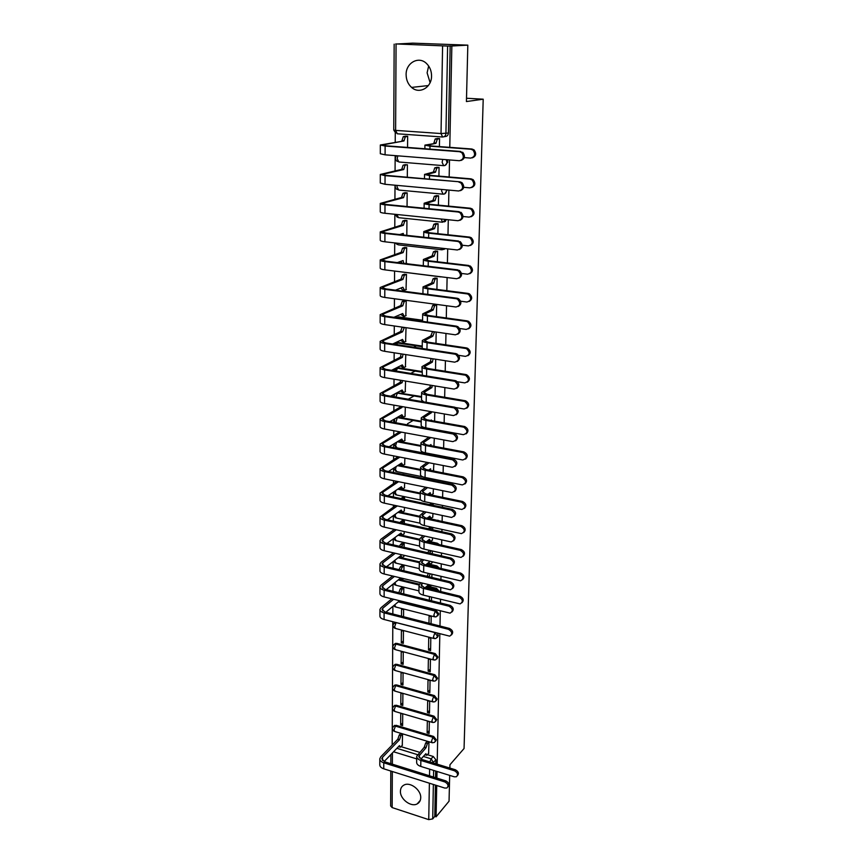 <?xml version="1.0" encoding="UTF-8"?>
<svg xmlns="http://www.w3.org/2000/svg" width="863" height="863" viewBox="0 0 863 863"><rect width="100%" height="100%" fill="white"/><g stroke="black" fill="none" stroke-linecap="round" stroke-linejoin="round"><path stroke-width="1.29" d="M406.117 74.714C406.203 79.957 408.026 84.186 411.586 87.411C419.31 94.606 431.759 87.605 431.554 75.944C431.522 70.906 429.839 66.753 426.505 63.495C418.695 55.653 405.772 62.913 406.117 74.714M430.098 82.632L427.109 72.816L428.663 66.02M400.421 791.242C399.979 799.106 411.101 807.498 417.228 803.874C419.45 802.655 420.615 800.616 420.723 797.79C421.209 790.012 410.292 781.619 404.143 784.974C401.748 786.193 400.508 788.275 400.421 791.242M444.974 165.469L447.854 162.039L447.25 159.763M444.564 193.927L447.25 189.946M444.154 221.931L446.613 219.569M443.755 249.483L445.308 248.62M437.681 615.858L438.825 613.906L436.074 610.4L435.286 611.101L438.037 614.618L436.279 616.765L434.92 616.905L433.809 615.2L435.286 611.101L398.264 601.845M437.293 637.53L438.382 635.643L437.444 633.269M436.905 658.911L437.962 657.067L435.243 653.604L434.477 654.348L437.185 657.811L435.675 659.828L434.046 660.044L433.01 658.437L434.477 654.348L395.912 644.078L394.423 648.091L395.545 649.699L433.291 659.839M436.516 679.99L437.541 678.199L434.844 674.747L434.078 675.513L436.775 678.965L435.373 680.907L433.625 681.155L432.622 679.602L434.078 675.513L395.783 665.006L394.315 669.019L395.383 670.583L432.892 680.95M436.128 700.778L437.12 699.03L434.445 695.61L433.679 696.387L436.354 699.817L435.06 701.695L433.204 701.986L432.244 700.476L433.679 696.387L395.664 685.654L394.197 689.666L395.232 691.187L432.492 701.781M435.75 721.274L436.71 719.58L434.057 716.182L433.291 716.98L435.955 720.378L434.758 722.191L432.795 722.525L431.867 721.058L433.291 716.98L395.534 706.02L394.078 710.033L395.081 711.511L432.104 722.32M435.373 741.5L436.3 739.85L433.668 736.463L432.913 737.282L435.556 740.67L434.445 742.407L432.385 742.784L431.489 741.36L432.913 737.282L395.416 726.117L393.97 730.12L394.93 731.554L431.727 742.59M449.774 147.346L451.845 45.998L467.822 45.146L412.708 43.15L395.718 44.056M395.265 132.891L395.222 142.039M395.157 155.62L395.071 170.863M395.006 185.2L394.93 199.224M394.855 214.294L394.79 227.131M394.715 242.902L394.65 254.596M394.574 271.047L394.52 281.618M394.434 298.738L394.38 308.231M394.294 325.977L394.251 334.434M394.208 343.28L394.197 344.251M394.164 352.794L394.121 360.227M394.078 369.04L394.067 370.712M394.024 379.181L393.992 385.621M393.949 394.402L393.938 396.753M393.895 405.146L393.862 410.637M393.819 419.386L393.808 422.395M393.765 430.713L393.744 435.276M393.701 443.981L393.679 447.638M393.636 455.88L393.625 459.548M393.582 468.221L393.56 472.503M393.517 480.669L393.496 483.463M393.452 492.093L393.431 496.98M393.388 505.082L393.377 507.023M393.334 515.621L393.312 521.09M393.269 529.116L393.269 530.238M393.226 538.803L393.194 544.833M393.107 561.64L393.075 568.232M392.989 584.165L392.956 591.284M392.881 606.355L392.838 613.992M392.805 621.748L392.18 745.028M449.688 775.384L449.051 801.188L436.085 816.83L436.721 785.513M436.872 778.092L437.012 771.457M437.163 764.165L439.828 633.884M439.99 626.02L440.292 610.918M440.454 602.978L440.529 599.332M440.691 591.543L440.766 587.606M440.939 579.602L441.004 576.376M441.166 568.523L441.252 563.938M441.425 555.858L441.478 553.086M441.64 545.157L441.748 539.904M441.91 531.759L441.964 529.429M442.126 521.435L442.244 515.502M442.417 507.282L442.449 505.427M442.611 497.358L442.751 490.713M442.924 482.417L442.946 481.047M443.118 472.913L443.269 465.535M443.442 457.163L443.453 456.3M443.625 448.08L443.787 439.957M444.143 422.87L444.326 413.97M444.661 397.26L444.866 387.573M445.2 371.252L445.416 360.734M445.74 344.822L445.966 333.463M446.29 317.972L446.538 305.739M446.84 290.691L447.11 277.552M447.412 262.956L447.703 248.889M447.983 234.768L448.296 219.741M448.577 206.106L448.9 190.097M449.17 176.98L449.515 159.935M467.822 45.146L466.43 101.554L483.204 99.191L464.057 748.512L449.957 764.747L449.871 768.07M395.718 43.927L447.617 46.063L445.923 133.474C445.686 135.739 444.574 136.915 442.59 137.001L441.025 133.549L442.59 46.03M451.845 45.998L447.617 46.063M401.058 746.657L419.58 752.299M427.422 754.694L433.28 756.484L431.166 758.836L433.776 763.119M436.085 816.83L434.769 816.398L432.708 818.89L428.738 819.634L392.147 807.585L390.637 805.956L390.799 771.037M428.609 753.388L428.987 741.932L426.98 741.587M402.277 745.384L402.546 734.003L400.583 733.658M400.659 724.985L402.622 725.567L402.719 713.981L400.745 713.41L400.659 724.985L402.643 722.967M427.131 732.838L429.138 733.431L429.343 721.759L427.325 721.177L427.131 732.838L429.191 730.648M400.81 704.855L402.794 705.438L402.892 693.69L400.907 693.129L400.81 704.855L402.816 702.881M427.476 712.568L429.494 713.151L429.698 701.317L427.67 700.734L427.476 712.568L429.537 710.422M400.971 684.456L402.967 685.017L403.075 673.118L401.068 672.568L400.971 684.456L402.989 682.536M427.821 692.007L429.85 692.579L430.065 680.583L428.016 680.022L427.821 692.007L429.903 689.915M401.133 663.776L403.15 664.327L403.248 652.266L401.23 651.716L401.133 663.776L403.161 661.899M428.167 671.166L430.216 671.727L430.432 659.569L428.372 659.008L428.167 671.166L430.259 669.127M401.306 642.816L403.323 643.345L403.431 631.112L401.403 630.583L401.306 642.816L403.345 640.982M428.523 650.033L430.594 650.583L430.81 638.242L428.728 637.703L428.523 650.033L430.637 648.037M431.058 623.744L431.187 616.624L429.094 616.096L428.976 623.205M403.55 616.721L403.614 609.666L401.565 609.149L401.511 616.204M403.744 593.938L403.798 587.919L401.737 587.638M403.949 570.81L403.981 565.869L401.91 565.589M403.852 556.387L404.078 555.33M431.921 562.903L432.147 561.824M404.143 547.336L404.175 543.496L402.082 543.226M404.046 533.884L404.283 531.565M432.309 540.195L432.568 537.865M404.348 523.507L404.369 520.799L402.266 520.54M404.229 511.047L404.488 507.444M432.708 517.164L432.989 513.528M433.14 505.33L433.161 503.765L430.993 503.517M404.553 499.321L404.564 497.768L402.449 497.53M404.423 487.875L404.693 482.946M433.107 493.787L433.42 488.814M433.571 480.54L431.392 479.957M404.758 474.747L402.633 474.175M404.618 464.37L404.909 458.08M433.517 470.065L433.862 463.711M404.812 440.518L405.125 432.816M433.938 445.988L434.316 438.21M405.017 416.311L405.34 407.153M405.211 391.726L405.567 381.079M405.416 366.786L405.783 354.596M405.621 341.457L406.02 327.681M405.826 315.739L406.246 300.766L403.992 300.626M436.441 316.602L436.646 304.855L434.337 304.715M406.031 289.623L406.473 274.412L404.197 274.294M436.915 289.407L437.12 278.231L434.79 278.102M406.236 263.107L406.7 247.649L404.413 247.552M437.401 261.769L437.595 251.176L435.243 251.079M437.897 233.679L438.07 223.7L435.707 223.614M406.807 235.351L406.937 220.464L404.628 220.378M438.393 205.124L438.566 195.782L436.182 195.707M407.056 206.537L407.163 192.848L404.844 192.773M438.911 176.095L439.062 167.4L436.656 167.346M407.304 177.228L407.412 164.79L405.06 164.725M396.7 317.573L398.792 316.915L422.579 320.259M396.484 343.226L398.63 342.535L422.234 346.095M396.279 368.49L398.469 367.767L421.888 371.522M397.099 392.708L421.554 396.57M397.843 417.077L421.22 421.252M398.167 441.263L420.896 445.556M398.404 465.114L420.572 469.504M398.598 488.62L420.259 493.097M398.749 511.781L419.947 516.354M427.422 517.962L437.476 520.432M398.868 534.607L419.634 539.267L419.547 545.848C419.526 547.271 421.004 548.35 423.992 549.105L460.961 557.412C464.639 555.448 464.423 553.097 460.303 550.346L461.252 549.558C464.844 551.5 465.459 553.755 463.118 556.311M427.314 540.993L437.358 543.237L436.559 543.873L437.412 544.208M398.965 557.11L399.677 557.282M401.845 557.789L419.396 561.867M427.196 563.69L427.778 563.819M429.957 564.326L436.915 565.945L436.128 566.613L438.005 567.789M401.867 579.979L419.31 584.186M429.774 586.711L436.495 588.329L435.707 589.019L438.059 590.907M401.802 601.845L436.074 610.4M394.283 644.262L396.721 643.356L435.243 653.604M394.143 665.179L396.581 664.273L434.844 674.747M394.013 685.815L396.451 684.898L434.445 695.61M393.884 706.161L396.322 705.254L434.057 716.182M393.755 726.236L396.193 725.33L433.668 736.463M466.505 98.253L483.204 99.191M439.418 146.57L439.558 138.565L437.142 138.522M431.468 600.767L431.522 597.131M431.867 577.444L431.932 574.24M432.287 553.776L432.331 551.004M432.708 529.731L432.751 527.422M434.607 421.166L434.769 412.298M435.06 395.642L435.232 385.977M435.513 369.709L435.696 359.235M435.977 343.366L436.171 332.039M407.552 147.422L407.649 136.268L405.286 136.235M405.06 165.221L403.776 169.536L401.737 169.364L380.292 174.455L385.049 175.653L459.947 181.834L461.985 182.665C464.682 186.332 464.165 188.997 460.421 190.68M439.062 520.777L437.789 520.195M439.45 544.661L437.358 543.237M439.429 568.113L436.915 565.945M439.202 591.177L436.495 588.329M395.103 622.342L394.423 623.054M450.173 45.933L448.436 133.01C448.188 135.264 447.088 136.44 445.114 136.527L444.003 136.732M435.826 763.755L435.901 759.839L433.28 756.484M434.769 816.398L435.394 785.103M435.545 777.682L435.675 771.047M429.429 596.613L429.364 600.249M416.721 756.657L416.646 762.212C416.613 764.057 417.983 765.459 420.766 766.42L454.316 776.819L456.419 776.743C458.35 774.661 457.703 772.676 454.477 770.788L455.362 769.753C458.512 771.544 459.202 773.496 457.444 775.632M420.928 759.116L425.88 753.69L426.764 755.276L428.792 753.194M426.117 755.082L424.866 754.801M428.9 741.91L427.412 743.518L425.977 747.779L424.24 747.261L416.721 756.268C416.7 758.102 418.07 759.494 420.853 760.443L454.477 770.788M424.24 747.261L425.675 743L427.163 741.393M455.362 769.753L421.77 759.429L418.706 756.333L425.977 747.779M379.806 759.16L379.796 764.737C379.785 766.527 381.101 767.887 383.744 768.804L444.779 788.059L446.905 787.995C448.846 785.891 448.188 783.884 444.92 781.964L445.837 780.896C449.019 782.73 449.72 784.715 447.94 786.851M384.143 761.576L399.45 745.632L400.378 747.229L402.46 745.19M402.471 733.982L400.939 735.556L399.493 739.774L397.789 739.257L380.788 756.775L379.806 758.76C379.785 760.54 381.101 761.889 383.765 762.806L444.92 781.964M445.837 780.896L384.736 761.792L381.791 758.782L382.514 757.315L399.493 739.774M399.698 747.024L398.372 746.754M397.789 739.257L399.235 735.049L400.939 735.556M400.766 733.474L399.235 735.049M419.019 585.297L418.933 591.64C418.911 593.161 420.367 594.316 423.312 595.114L460.087 603.906C463.323 601.856 462.989 599.58 459.073 597.067L460.001 596.214C463.485 598.113 464.132 600.292 461.942 602.762M428.684 584.704L429.86 586.667L431.435 585.362M428.997 586.462L427.142 585.988M420.777 582.795L419.03 584.974C418.997 586.473 420.464 587.627 423.409 588.415L459.073 597.067M427.066 576.301L428.382 573.399M430.216 573.83L428.911 576.743M460.001 596.214L424.38 587.595L421.122 585.038L422.633 583.248M425.049 587.757L428.663 584.693M419.332 562.46L419.245 568.911C419.213 570.378 420.68 571.5 423.647 572.277L460.529 580.842C463.981 578.825 463.701 576.506 459.688 573.884L460.626 573.064C464.154 574.985 464.79 577.196 462.525 579.709M425.696 564.909L429.051 562.169L430.27 564.229L432.126 562.73M429.386 564.014L427.465 563.463M421.834 559.44L419.332 562.147C419.31 563.604 420.777 564.715 423.744 565.481L459.688 573.884M427.67 552.719L429.343 550.324M431.198 550.745L429.526 553.14M460.626 573.064L424.725 564.682L421.446 562.212L423.701 559.871M426.376 541.727L429.429 539.343L430.691 541.457L432.525 540.022M429.785 541.252L427.8 540.616M422.989 535.729L419.645 538.976C419.623 540.389 421.101 541.457 424.089 542.201L460.303 550.346M428.447 528.803L430.389 526.905M432.255 527.315L430.313 529.213M461.252 549.558L425.081 541.435L421.77 539.041L424.866 536.15M379.925 609.774L379.925 616.031C379.903 617.552 381.284 618.706 384.078 619.494L449.677 636.15C452.741 634.057 452.341 631.781 448.469 629.321L449.429 628.426C452.913 630.346 453.571 632.525 451.425 634.974M403.722 587.908L402.104 589.235L400.594 593.161M449.429 628.426L385.114 612.018L382.018 609.461L382.784 608.232L393.604 599.278M385.88 612.212L399.569 600.767M400.615 601.026L401.748 601.878L402.309 601.446M400.874 601.662L399.062 601.177M391.802 598.825L380.961 607.768L379.925 609.44C379.903 610.939 381.295 612.083 384.089 612.87L448.469 629.321M398.803 592.719L400.313 588.803L402.104 589.235M401.942 587.466L400.313 588.803M379.947 587.174L379.936 593.55C379.925 595.017 381.317 596.139 384.121 596.916L450.055 613.14C453.323 611.08 452.978 608.76 449.008 606.204L449.968 605.33C453.507 607.272 454.165 609.483 451.942 611.975M400.712 577.973L401.953 579.936L403.571 578.663M403.916 565.848L402.277 567.142L400.864 570.087M449.968 605.33L385.168 589.364L382.05 586.883L382.816 585.686L394.413 576.452M386.214 589.623L400.691 577.962M401.058 579.72L399.191 579.17M392.6 576.02L380.982 585.233L379.947 586.851C379.925 588.318 381.327 589.429 384.143 590.195L449.008 606.204M399.062 569.656L400.475 566.721L402.277 567.142M402.115 565.427L400.475 566.721M379.968 564.251L379.957 570.723C379.936 572.158 381.349 573.248 384.175 573.992L450.432 589.774C453.916 587.746 453.625 585.405 449.558 582.719L450.518 581.878C454.111 583.841 454.758 586.096 452.46 588.631M386.592 566.689L400.874 555.632L402.158 557.681L404.067 556.225M404.111 543.474L401.284 546.689M450.518 581.878L385.232 566.365L382.082 563.96L382.859 562.805L395.297 553.291M401.241 557.466L399.31 556.84M393.474 552.87L381.014 562.363L379.968 563.938C379.947 565.351 381.36 566.43 384.186 567.164L449.558 582.719M399.461 546.268L400.648 544.316L402.46 544.736M402.298 543.064L400.648 544.316M379.99 540.972L379.979 547.574C379.957 548.954 381.37 550.001 384.229 550.734L450.799 566.042C454.51 564.078 454.283 561.684 450.108 558.89L451.079 558.07C454.725 560.065 455.362 562.352 452.978 564.931M386.991 543.42L401.047 533L402.374 535.103L404.262 533.722M404.305 520.777L401.867 522.967M451.079 558.07L385.286 543.032L382.126 540.702L382.902 539.591L396.279 529.785M401.424 534.898L399.44 534.186M394.445 529.375L381.036 539.159L379.99 540.67C379.968 542.04 381.381 543.086 384.24 543.809L450.108 558.89M400.033 522.568L400.81 521.597L402.643 521.996M402.482 520.378L400.81 521.597M419.957 515.75L419.86 522.439C419.839 523.809 421.327 524.855 424.337 525.578L461.403 533.625C465.308 531.727 465.157 529.343 460.939 526.462L461.888 525.696C465.535 527.671 466.139 529.958 463.711 532.568M427.099 518.199L429.817 516.171L431.122 518.35L432.935 516.991M430.184 518.145L428.134 517.422M424.251 511.662L419.957 515.47C419.936 516.818 421.424 517.854 424.445 518.577L460.939 526.462M429.558 504.575L431.22 503.356M433.097 503.755L431.435 504.974L429.58 504.553M461.888 525.696L425.437 517.843L422.104 515.524L426.139 512.061M380 517.358L380 524.068C379.979 525.394 381.403 526.408 384.272 527.12L451.166 541.942C455.114 540.033 454.941 537.617 450.669 534.682L451.651 533.895C455.351 535.912 455.977 538.242 453.507 540.864M387.444 519.806L401.219 510.033L402.6 512.201L404.456 510.885M404.51 497.757L402.794 498.943L400.982 498.544L402.665 497.368M451.651 533.895L385.351 519.343L382.158 517.099L382.945 516.02L397.368 505.923M401.619 511.996L399.569 511.198M395.513 505.535L380 517.066C379.99 518.383 381.414 519.386 384.294 520.087L450.669 534.682M420.281 491.878L420.184 498.674C420.162 499.99 421.662 501.004 424.693 501.705L461.845 509.461C465.977 507.638 465.891 505.222 461.576 502.201L462.536 501.468C466.247 503.474 466.84 505.804 464.305 508.458M427.875 494.316L430.206 492.654L430.799 494.92M430.594 494.704L429.386 494.628M428.911 494.531L428.49 493.884M425.632 487.228L420.281 491.597C420.259 492.902 421.759 493.895 424.801 494.596L461.576 502.201M462.536 501.468L425.793 493.884L422.439 491.662L427.541 487.606M431.273 495.017L433.345 493.625M420.605 467.638L420.508 474.553C420.486 475.815 421.996 476.786 425.06 477.466L462.288 484.909C466.656 483.183 466.635 480.734 462.234 477.573L463.194 476.872C466.969 478.911 467.541 481.284 464.909 483.97M428.717 470.065L430.594 468.792L430.788 470.475M427.163 462.406L420.605 467.368C420.583 468.62 422.104 469.58 425.168 470.249L462.234 477.573M463.194 476.872L426.171 469.569L422.784 467.433L429.084 462.773M433.755 469.904L432.439 470.799M420.928 443.021L420.842 450.065C420.81 451.273 422.341 452.201 425.416 452.848L462.73 459.979C467.336 458.372 467.401 455.891 462.924 452.557L463.895 451.888C467.703 453.992 468.242 456.398 465.513 459.116M429.623 445.448L430.993 444.564L431.047 445.718M428.868 437.207L420.939 442.773C420.917 443.96 422.449 444.877 425.535 445.524L462.892 452.557M463.863 451.888L426.538 444.877L423.129 442.827L430.799 437.563M434.175 445.826L433.604 446.203M421.263 418.037L421.176 425.2C421.144 426.354 422.687 427.239 425.793 427.854L463.366 434.682C467.973 433.15 468.113 430.659 463.809 427.196L464.79 426.559C468.49 428.814 468.933 431.252 466.117 433.862M430.615 420.454L431.403 419.979L431.403 420.594M431.576 411.737L431.522 412.654L429.58 412.309L421.273 417.8C421.252 418.922 422.794 419.796 425.901 420.41L463.56 427.142M429.58 412.309L429.634 411.403M464.542 426.505L426.926 419.796L423.474 417.854L431.522 412.654M454.402 407.325L464.046 408.986C468.609 407.519 468.836 405.006 464.704 401.446L465.686 400.842C469.289 403.237 469.623 405.696 466.721 408.221M432.212 385.481L431.942 387.573L429.979 387.25L421.608 392.428C421.586 393.506 423.15 394.326 426.279 394.92L464.24 401.327M429.979 387.25L430.249 385.157M465.233 400.734L427.304 394.337L423.841 392.492L431.942 387.573M421.608 392.654L421.511 399.947L423.776 401.888M380.13 367.854L380.119 375.308C380.108 376.3 381.597 377.077 384.607 377.616L454.057 389.084C458.641 387.66 458.933 385.092 454.93 381.381L464.736 382.881C469.267 381.468 469.558 378.933 465.621 375.286L466.603 374.725C470.087 377.271 470.324 379.752 467.325 382.18M433.075 358.825L432.363 362.115L430.389 361.802L421.953 366.667C421.931 367.681 423.506 368.458 426.667 369.019L464.941 375.114M430.389 361.802L431.101 358.512M465.923 374.542L427.703 368.469L424.197 366.721L432.363 362.115M421.953 366.883L422.385 375.297M458.62 355.329L465.437 356.365C469.925 354.995 470.292 352.449 466.538 348.717L465.642 348.469L467.53 348.188C470.885 350.885 471.025 353.388 467.94 355.707M434.596 331.813L432.784 336.246L430.799 335.955L422.309 340.497C422.287 341.446 423.873 342.18 427.056 342.708L465.642 348.469M430.799 335.955L432.611 331.532M466.635 347.94L428.102 342.201L424.564 340.561L432.784 336.246M422.309 340.702L422.212 348.501M459.677 328.501L466.149 329.418C470.594 328.091 471.036 325.524 467.455 321.726L466.354 321.392L468.458 321.23C471.694 324.067 471.727 326.602 468.555 328.825M436.646 304.855L434.65 305.75L433.226 309.979L431.22 309.709L422.665 313.916C422.643 314.801 424.24 315.48 427.455 315.977L466.354 321.392M431.22 309.709L432.654 305.48L434.65 304.585M467.358 320.896L428.501 315.502L424.941 313.97L433.226 309.979M460.626 301.209L466.872 302.028C471.284 300.734 471.781 298.156 468.382 294.294L467.088 293.873L468.091 293.42L469.396 293.841C472.503 296.829 472.428 299.375 469.159 301.489M437.12 278.231L435.071 279.094L433.668 283.301L431.651 283.042L423.032 286.915C423.01 287.724 424.618 288.35 427.854 288.814L467.088 293.873M431.651 283.042L433.053 278.835L435.114 277.983M468.091 293.42L428.911 288.382L425.33 286.969L433.668 283.301M461.489 273.452L467.606 274.197C471.975 272.935 472.546 270.346 469.31 266.419L467.822 265.89L470.335 266.009C473.323 269.137 473.14 271.705 469.774 273.711M437.584 251.198L435.491 252.007L434.111 256.192L432.083 255.955L423.399 259.472C423.377 260.205 425.006 260.788 428.264 261.209L467.822 265.89M432.083 255.955L433.453 251.769L435.588 250.95M468.846 265.491L429.332 260.82L425.707 259.526L434.111 256.192M462.288 245.221L468.35 245.89C472.676 244.661 473.312 242.05 470.249 238.069L468.577 237.454L469.601 237.088L471.274 237.713C474.154 240.993 473.852 243.582 470.389 245.48M438.07 223.722L435.912 224.477L434.564 228.652L432.514 228.436L423.776 231.575C423.755 232.244 425.394 232.773 428.684 233.161L468.577 237.454M432.514 228.436L433.862 224.261L436.074 223.495M445.481 221.359L444.618 221.64M469.601 237.088L429.763 232.805L426.106 231.629L434.564 228.652M463.032 216.505L469.116 217.12C473.399 215.912 474.089 213.29 471.187 209.256L469.343 208.544L470.378 208.22L472.223 208.943C474.984 212.374 474.574 214.984 470.993 216.764M438.555 195.815L436.354 196.516L435.028 200.658L432.967 200.464L424.154 203.226C424.132 203.819 425.793 204.283 429.105 204.639L469.343 208.544M432.967 200.464L434.283 196.322L436.581 195.599M470.378 208.22L430.195 204.326L426.505 203.28L435.028 200.658M463.701 187.303L469.893 187.864C474.132 186.667 474.877 184.035 472.126 179.957L470.119 179.137L471.155 178.868L473.172 179.687C475.826 183.28 475.297 185.901 471.608 187.562M439.062 167.444L436.797 168.08L435.502 172.222L433.42 172.039L424.542 174.412L429.537 175.653L470.119 179.137M433.42 172.039L434.715 167.907L437.11 167.239M471.155 178.868L430.626 175.383L426.915 174.466L435.502 172.222M380.022 493.377L380.022 500.206C380 501.489 381.435 502.471 384.326 503.151L451.532 517.455C455.707 515.621 455.621 513.172 451.241 510.098L452.234 509.343C455.998 511.403 456.592 513.765 454.035 516.43M387.94 495.826L401.392 486.732L402.816 488.965L404.65 487.724M452.234 509.343L385.405 495.297L382.19 493.129L382.989 492.093L398.577 481.705M401.813 488.76L399.709 487.865M396.721 481.327L380.022 493.097C380 494.37 381.446 495.34 384.348 496.009L451.241 510.098M380.044 469.041L380.044 475.988C380.022 477.217 381.468 478.156 384.38 478.803L451.899 492.568C456.322 490.831 456.3 488.35 451.824 485.125L452.816 484.402C456.646 486.495 457.228 488.9 454.564 491.619M388.501 471.489L401.565 463.086L403.043 465.394L404.855 464.218M452.816 484.402L385.47 470.874L382.233 468.803L383.032 467.811L399.936 457.11M402.018 465.189L399.849 464.186M398.07 456.743L380.044 468.771C380.022 469.99 381.478 470.918 384.402 471.565L451.824 485.125M380.065 444.326L380.054 451.392C380.044 452.568 381.5 453.463 384.434 454.1L452.277 467.293C456.926 465.675 456.98 463.161 452.449 459.763L453.442 459.073C457.325 461.23 457.865 463.668 455.092 466.408M389.127 446.775L401.748 439.084L403.269 441.468L405.06 440.367M453.42 459.073L385.534 446.085L382.266 444.1L383.075 443.161L401.468 432.136M402.223 441.263L400.001 440.152M399.591 431.791L380.065 444.067C380.044 445.222 381.511 446.117 384.456 446.732L452.417 459.763L453.442 459.073M413.118 420.443L407.498 423.776M380.087 419.224L380.076 426.419C380.065 427.541 381.532 428.393 384.488 428.997L452.838 441.629C457.487 440.098 457.627 437.573 453.258 434.046L454.272 433.388C458.037 435.696 458.49 438.167 455.632 440.81M389.828 421.673L401.931 414.725L403.474 417.196L405.265 416.16M402.029 406.57L401.985 407.476L400.087 407.142L380.087 418.987C380.065 420.087 381.543 420.928 384.51 421.522L453.01 433.992M454.024 433.334L385.599 420.907L382.309 419.019L383.118 418.124L401.985 407.476M402.449 417.012L400.152 415.75M400.087 407.142L400.13 406.236M414.132 395.934L408.242 399.213M380.108 393.733L380.098 401.058C380.087 402.126 381.565 402.935 384.553 403.506L453.442 415.567C458.059 414.089 458.275 411.543 454.089 407.919L455.103 407.304C458.76 409.752 459.105 412.255 456.16 414.801M390.637 396.193L402.115 390L403.668 392.568L405.47 391.586M402.428 380.561L402.169 382.633L400.259 382.32L380.108 393.506C380.087 394.553 381.575 395.351 384.564 395.923L453.625 407.811M454.639 407.185L385.664 395.33L382.341 393.539L383.161 392.697L402.169 382.633M402.687 392.406L400.303 390.982M400.259 382.32L400.518 380.249M415.265 371.047L410.745 373.409M403.064 354.175L402.363 357.422L400.432 357.12L380.13 367.627C380.108 368.609 381.608 369.375 384.618 369.903L454.24 381.198L455.955 380.799C459.483 383.399 459.731 385.923 456.689 388.372M391.565 370.303L402.309 364.898L403.873 367.573L405.686 366.646M455.265 380.615L385.729 369.364L382.385 367.67L383.204 366.872L402.363 357.422M402.935 367.422L400.464 365.826M400.432 357.12L401.144 353.873M416.559 345.783L413.657 347.196M380.151 341.554L380.141 349.137C380.13 350.076 381.629 350.81 384.661 351.317L454.682 362.169C459.224 360.788 459.591 358.199 455.772 354.413L454.866 354.154L456.797 353.862C460.216 356.613 460.357 359.159 457.228 361.511M392.654 344.013L402.503 339.407L404.078 342.19L405.901 341.327M404.391 327.444L402.557 331.824L400.615 331.532L380.151 341.349C380.13 342.266 381.64 342.978 384.682 343.485L454.866 354.154M455.901 353.603L385.793 342.967L382.428 341.381L383.248 340.637L402.557 331.824M403.194 342.05L400.626 340.281M400.615 331.532L402.082 327.347L404.197 327.53M380.173 314.833L380.162 322.557C380.151 323.431 381.662 324.11 384.725 324.596L455.319 334.812C459.817 333.474 460.259 330.874 456.624 327.001L455.513 326.656L457.66 326.494C460.95 329.396 460.982 331.964 457.757 334.208M393.927 317.304L402.697 313.528L404.283 316.419L406.117 315.61M406.246 300.766L404.197 301.64L402.751 305.815L400.799 305.556L380.173 314.639C380.151 315.491 381.673 316.16 384.736 316.635L455.513 326.656M456.549 326.16L385.858 316.16L382.46 314.671L383.301 313.981L402.751 305.815M403.453 316.3L400.788 314.348M400.799 305.556L402.234 301.381L404.402 301.532M404.294 300.507L402.449 301.263M380.195 287.681L380.195 295.556C380.173 296.354 381.705 296.991 384.779 297.444L455.966 307.001C460.421 305.696 460.928 303.086 457.476 299.148L456.16 298.717L457.207 298.253L458.523 298.684C461.683 301.726 461.608 304.315 458.296 306.451M395.459 290.162L402.892 287.239L404.488 290.238L406.344 289.504M406.473 274.423L404.359 275.254L402.945 279.418L400.982 279.159L380.195 287.508C380.173 288.296 381.716 288.911 384.801 289.353L456.16 298.717M457.207 298.253L385.923 288.911L382.503 287.541L383.345 286.904L402.945 279.418M403.722 290.141L402.525 289.99L400.961 288.005M400.982 279.159L402.395 275.017L404.607 275.124M404.52 274.175L402.643 274.876M380.216 260.087L380.216 268.102C380.195 268.846 381.737 269.429 384.844 269.849L456.624 278.727C461.036 277.454 461.608 274.822 458.329 270.831L456.818 270.292L459.375 270.399C462.428 273.593 462.244 276.214 458.825 278.242M397.336 262.589L403.086 260.54L403.755 263.366M406.7 247.67L404.531 248.458L403.15 252.589L401.166 252.363L380.216 259.925C380.195 260.648 381.748 261.209 384.855 261.618L456.818 270.292M457.875 269.871L385.998 261.23L382.546 259.968L383.399 259.385L403.15 252.589M405.081 263.517L406.57 262.988M401.78 263.129L401.133 261.241M401.166 252.363L402.546 248.231L404.823 248.307M404.758 247.433L402.838 248.08M380.238 232.05L380.238 240.216C380.216 240.885 381.77 241.413 384.898 241.791L457.293 249.968C461.673 248.727 462.298 246.084 459.192 242.028L457.487 241.403L460.249 241.651C463.172 244.995 462.881 247.627 459.353 249.547M399.666 234.574L403.291 233.42L403.409 234.984M406.937 220.497L404.715 221.23L403.355 225.34L401.349 225.135L380.238 231.899C380.227 232.546 381.78 233.064 384.92 233.442L457.487 241.403M458.555 241.025L386.074 233.086L382.589 231.942L383.442 231.424L403.355 225.34M401.414 234.768L401.317 234.056M401.349 225.135L402.708 221.014L405.038 221.057M404.995 220.27L403.043 220.852M380.27 203.539L380.259 211.867C380.238 212.46 381.813 212.934 384.963 213.28L457.973 220.723C462.309 219.504 463 216.84 460.044 212.74L458.177 212.007L461.112 212.406C463.927 215.912 463.517 218.566 459.893 220.367M402.665 206.106L403.496 206.181M407.163 192.881L404.898 193.56L403.56 197.659L401.543 197.476L380.27 203.42C380.249 203.992 381.824 204.445 384.984 204.79L458.177 212.007M459.245 211.683L386.139 204.477L382.633 203.452L383.496 202.999L403.56 197.659M401.543 197.476L402.87 193.377L405.265 193.377M405.254 192.665L403.248 193.193M380.292 174.563L380.281 183.042L385.027 184.294L458.663 190.982C462.956 189.774 463.711 187.098 460.907 182.956L458.868 182.115M407.412 164.833L403.453 165.081L405.491 165.254M459.947 181.834L386.214 175.383L382.676 174.499L383.55 174.099L403.776 169.536M401.737 169.364L403.043 165.286M405.524 164.628L403.453 165.081M464.305 157.605L470.68 158.102C474.877 156.926 475.686 154.272 473.075 150.162L470.907 149.234L471.953 149.008L474.121 149.935C476.667 153.69 476.031 156.332 472.223 157.864M439.558 138.609L437.25 139.191L435.977 143.301L424.93 145.113L429.979 146.171L470.907 149.234M433.873 143.15L435.146 139.04L437.66 138.425M471.953 149.008L431.079 145.955L427.325 145.167L435.977 143.301M380.313 145.103L380.313 153.743L385.092 154.822L459.364 160.723C463.625 159.526 464.423 156.829 461.781 152.643L459.58 151.705L462.859 152.406C465.448 156.235 464.812 158.921 460.95 160.475M407.649 136.322L405.265 136.883L403.992 140.949L380.313 145.006L385.114 146.03L459.58 151.705M460.659 151.467L386.29 145.815L382.719 145.049L383.593 144.725L403.992 140.949M401.931 140.798L403.215 136.732L405.718 136.667M405.815 136.138L403.668 136.527M446.171 159.677L446.969 162.244C446.732 164.466 445.632 165.61 443.679 165.674L442.126 162.352L442.751 159.407M446.311 189.86L446.408 190.842C446.171 193.021 445.081 194.132 443.14 194.175L441.597 190.982L441.77 189.45M445.815 219.482L442.611 222.223L441.09 219.008M444.736 248.555L442.093 249.828L440.659 248.091M442.406 276.969L440.723 276.753M439.763 455.588L436.948 455.049M437.617 636.365L435.977 638.447L434.488 638.62L433.409 636.97L434.876 632.881L437.617 636.365M442.234 136.98L397.314 133.787L395.621 130.378L441.025 133.549L448.436 133.01M396.063 44.315L395.621 130.378L393.755 130.022L395.772 133.193M396.861 748.329L417.444 754.629M423.366 756.441L431.166 758.836L429.86 761.921M416.689 758.89L393.55 751.77M392.428 752.946L392.363 764.176M392.331 771.511L392.147 807.585M428.738 819.634L429.386 783.205M429.526 775.794L429.645 769.17M443.248 165.631L398.857 161.996L397.174 158.727L397.789 155.825M442.633 194.132L398.684 190.054L397.023 186.904L397.174 185.394M442.039 222.169L398.512 217.67L396.861 214.499M441.457 249.752L398.35 244.855L396.818 243.139M440.885 276.904L397.282 271.381M398.792 316.915L422.579 320.777M398.63 342.535L397.746 342.945L422.223 346.646M398.469 367.767L397.595 368.21L421.888 372.115M398.318 392.622L397.444 393.096L421.543 397.196M398.156 417.109L397.293 417.606L421.22 421.899L397.271 417.616L395.815 422.762M397.304 441.791L420.885 446.247M397.552 465.664L420.561 470.216M397.746 489.192L420.249 493.852M397.908 512.374L419.936 517.131M398.037 535.233L419.634 540.076M426.516 541.619L436.43 543.981M398.134 557.757L419.321 562.698M426.398 564.337L436.128 566.613L435.61 567.228M398.21 579.958L419.03 584.985M426.257 586.732L435.707 589.019L434.92 590.141M396.279 622.644L435.103 632.665M396.721 643.356L394.769 644.025C392.266 645.826 392.255 647.649 394.747 649.494M396.581 664.273L394.553 664.974C392.158 666.786 392.18 668.588 394.618 670.378M396.451 684.898L394.348 685.632C392.061 687.455 392.115 689.246 394.488 690.983M396.322 705.254L394.154 706.01C391.964 707.854 392.039 709.613 394.359 711.306M396.193 725.33L393.96 726.117C391.867 727.962 391.964 729.71 394.24 731.36M393.043 726.894L394.747 725.33M393.15 706.819L394.941 705.244M393.269 686.463L395.146 684.877M393.399 665.826L395.351 664.23M393.517 644.909L395.578 643.313M393.636 623.701L396.041 622.849L394.553 626.872L395.707 628.523L433.69 638.415M396.236 393.172L397.444 393.096L395.837 397.088M395.222 369.148L397.595 368.21L396.085 371.036M395.394 343.884L397.746 342.945L396.538 344.607M396.236 317.627L397.908 317.293L397.314 317.778M394.693 604.834L395.869 607.056L434.111 616.7M394.855 582.654L396.031 585.287L418.943 590.864M395.049 560.141L394.92 561.382L396.203 563.205L419.245 568.62M395.265 537.282L395.038 538.933L396.376 540.799L419.537 546.052M395.513 514.078L395.168 516.15L396.549 518.08L419.99 523.194M395.804 490.508L395.297 493.043L396.721 495.028L420.831 500.076M396.171 466.549L395.427 469.591L396.904 471.64L422.838 476.84M396.7 442.158L395.567 445.793L397.088 447.908L437.196 455.578M435.901 759.839L432.827 762.827M433.636 770.411L433.506 777.045M433.366 784.456L432.708 818.89M419.31 757.973L419.342 754.985M427.412 743.518L425.675 743M425.988 747.595L424.251 747.067M420.766 766.42L420.853 760.443M382.514 757.315L382.514 760.53M397.789 739.062L399.493 739.58M383.765 762.806L383.744 768.804M421.759 586.387L421.802 583.938M423.312 595.114L423.409 588.415M422.093 563.517L422.126 561.144M430.68 551.155L428.825 550.734M423.647 572.277L423.744 565.481M422.417 540.303L422.449 538.016M431.069 528.221L429.202 527.811M423.992 549.105L424.089 542.201M382.784 608.232L382.773 610.939M384.089 612.87L384.078 619.494M382.816 585.686L382.816 588.318M384.143 590.195L384.121 596.916M382.859 562.805L382.859 565.351M384.186 567.164L384.175 573.992M382.902 539.591L382.892 542.05M384.24 543.809L384.229 550.734M422.762 516.743L422.794 514.542M424.337 525.578L424.445 518.577M382.945 516.02L382.935 518.393M384.294 520.087L384.272 527.12M423.097 492.838L423.129 490.713M424.693 501.705L424.801 494.596M423.453 468.555L423.474 466.527M425.06 477.466L425.168 470.249M423.798 443.906L423.83 441.964M425.416 452.848L425.535 445.524M424.165 418.879L424.186 417.034M431.532 412.417L429.591 412.072M425.793 427.854L425.901 420.41M424.52 393.452L424.553 391.716M431.942 387.336L429.99 387.012M426.171 402.298L426.279 394.92M424.898 367.638L424.92 365.998M432.363 361.867L430.389 361.554M426.559 375.966L426.667 369.019M425.265 341.414L425.286 339.871M434.402 331.91L432.417 331.619M432.795 335.998L430.81 335.707M426.958 349.213L427.056 342.708M425.653 314.768L425.675 313.345M434.855 305.642L432.848 305.373M433.226 309.731L431.22 309.45M427.368 322.028L427.455 315.977M426.042 287.703L426.052 286.387M435.308 278.954L433.291 278.706M433.668 283.042L431.651 282.784M427.778 294.391L427.854 288.814M426.43 260.195L426.451 258.986M435.772 251.845L433.733 251.618M434.121 255.933L432.083 255.696M428.188 266.3L428.264 261.209M426.829 232.233L426.851 231.155M436.236 224.304L434.186 224.1M434.574 228.382L432.525 228.166M428.62 237.746L428.684 233.161M427.239 203.819L427.25 202.859M436.71 196.322L434.639 196.128M435.038 200.389L432.967 200.194M429.051 208.706L429.105 204.639M427.649 174.93L427.66 174.099M437.196 167.875L435.114 167.702M435.502 171.942L433.42 171.769M429.483 179.17L429.537 175.653M382.989 492.093L382.978 494.38M384.348 496.009L384.326 503.151M383.032 467.811L383.021 470.001M384.402 471.565L384.38 478.803M383.075 443.161L383.064 445.243M384.456 446.732L384.434 454.1M383.118 418.124L383.107 420.108M400.087 406.905L401.985 407.239M384.51 421.522L384.488 428.997M383.161 392.697L383.161 394.574M400.259 382.082L402.18 382.395M384.564 395.923L384.553 403.506M383.204 366.872L383.204 368.641M400.443 356.872L402.363 357.174M384.618 369.903L384.607 377.616M383.248 340.637L383.248 342.287M400.615 331.284L402.557 331.575M384.682 343.485L384.661 351.317M383.301 313.981L383.291 315.524M400.799 305.297L402.751 305.567M384.736 316.635L384.725 324.596M383.345 286.904L383.345 288.328M400.982 278.911L402.956 279.159M384.801 289.353L384.779 297.444M402.546 260.734L403.086 260.799M383.399 259.385L383.388 260.68M401.166 252.104L403.15 252.33M384.855 261.618L384.844 269.849M402.676 233.625L403.291 233.69M383.442 231.424L383.442 232.589M401.349 224.865L403.355 225.081M384.92 233.442L384.898 241.791M402.794 206.074L403.496 206.138M383.496 202.999L383.496 204.035M401.543 197.206L403.56 197.39M384.984 204.79L384.963 213.28M383.55 174.099L383.539 174.995M401.737 169.094L403.776 169.267M385.049 175.653L385.027 184.294M428.07 145.567L428.08 144.865M437.681 138.975L435.588 138.814M435.988 143.021L433.884 142.87M429.936 149.126L429.979 146.171M383.593 144.725L383.593 145.469M401.942 140.518L403.992 140.669M385.114 146.03L385.092 154.822M428.35 85.566L411.586 87.411M420.27 800.368L417.228 803.874M395.427 622.428L394.995 622.795C392.363 624.564 392.331 626.409 394.876 628.318M393.604 605.75L395.017 606.851M393.55 583.712L395.157 585.082M393.517 561.328L395.297 563M393.517 538.588L395.437 540.594M393.55 515.47L395.588 517.876M393.636 491.975L395.729 494.833M393.787 468.091L395.89 471.446M394.057 443.776L396.041 447.714M394.531 418.976L394.661 422.557M421.543 397.239L397.379 393.129C395.103 393.399 394.035 394.628 394.175 396.797M421.888 372.19L397.498 368.264L394.305 370.745M422.223 346.743L397.606 343.021L394.963 344.359M422.568 320.907L396.473 317.66M395.362 242.978L397.293 244.52M395.06 214.315L397.336 217.282M395.405 185.232C394.876 187.174 395.524 188.63 397.368 189.601M396.538 155.728C394.725 157.907 395.017 159.817 397.422 161.478M394.154 44.175L393.755 130.022M390.874 754.564L390.831 763.701M462.924 452.557L463.895 451.888M463.809 427.196L464.79 426.559M464.704 401.446L465.686 400.842M465.621 375.286L466.603 374.725M466.538 348.717L467.53 348.188M434.24 332.007L432.255 331.716M467.455 321.726L468.458 321.23M434.65 305.75L432.654 305.48M422.568 321.349L422.665 314.11M468.382 294.294L469.396 293.841M435.071 279.094L433.053 278.835M422.935 293.765L423.021 287.088M469.31 266.419L470.335 266.009M435.491 252.007L433.453 251.769M423.312 265.718L423.399 259.623M470.249 238.069L471.274 237.713M435.912 224.477L433.862 224.261M423.701 237.206L423.765 231.716M471.187 209.256L472.223 208.943M436.354 196.516L434.283 196.322M424.089 208.21L424.154 203.355M472.126 179.957L473.172 179.687M436.797 168.08L434.715 167.907M424.477 178.727L424.542 174.52M453.258 434.046L454.272 433.388M454.089 407.919L455.103 407.304M454.93 381.381L455.955 380.799M455.772 354.413L456.797 353.862M402.082 327.347L404.024 327.627M456.624 327.001L457.66 326.494M402.234 301.381L404.197 301.64M457.476 299.148L458.523 298.684M402.395 275.017L404.359 275.254M458.329 270.831L459.375 270.399M402.546 248.231L404.531 248.458M459.192 242.028L460.249 241.651M402.708 221.014L404.715 221.23M460.044 212.74L461.112 212.406M402.87 193.377L404.898 193.56M460.907 182.956L461.985 182.665M473.075 150.162L474.121 149.935M437.25 139.191L435.146 139.04M424.887 148.749L424.93 145.2M461.781 152.643L462.859 152.406M403.215 136.732L405.265 136.883"/></g></svg>
